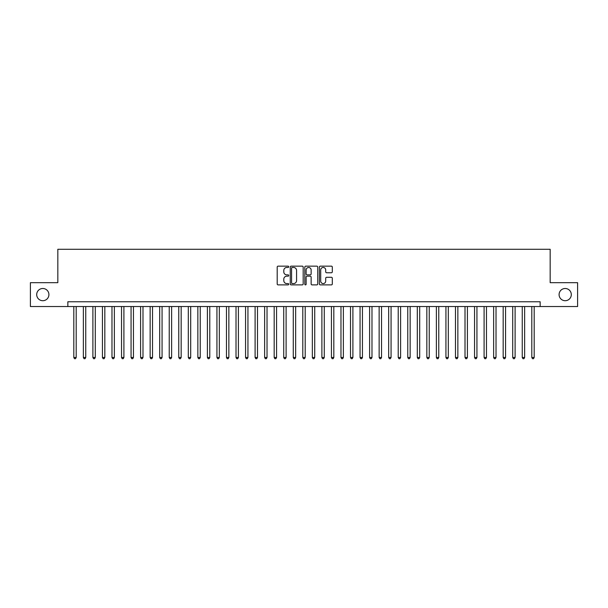 <?xml version="1.0" encoding="UTF-8"?>
<svg xmlns="http://www.w3.org/2000/svg" width="608" height="608" viewBox="0 0 608 608"><rect width="100%" height="100%" fill="white"/><g stroke="black" fill="none" stroke-linecap="round" stroke-linejoin="round"><path stroke-width="0.91" d="M288.732 266.806A0.654 0.654 0 0 0 288.078 266.152L278.13 266.152A0.935 0.935 0 0 0 277.195 267.087L277.195 283.951A0.935 0.935 0 0 0 278.13 284.886L288.078 284.886A0.654 0.654 0 0 0 288.732 284.232A0.654 0.654 0 0 0 288.078 283.571L286.794 283.571A2.994 2.994 0 0 1 283.792 280.577L283.792 279.171A2.994 2.994 0 0 1 286.794 276.176L288.078 276.176A0.654 0.654 0 0 0 288.732 275.515A0.654 0.654 0 0 0 288.078 274.862L286.794 274.862A2.994 2.994 0 0 1 283.792 271.867L283.792 270.461A2.994 2.994 0 0 1 286.794 267.467L288.078 267.467A0.654 0.654 0 0 0 288.732 266.806M559.086 294.599A6.103 6.103 0 0 0 565.197 300.709A6.103 6.103 0 0 0 571.3 294.599A6.103 6.103 0 0 0 565.197 288.496A6.103 6.103 0 0 0 559.086 294.599M36.7 294.599A6.103 6.103 0 0 0 42.803 300.709A6.103 6.103 0 0 0 48.914 294.599A6.103 6.103 0 0 0 42.803 288.496A6.103 6.103 0 0 0 36.7 294.599M331.368 272.756A0.935 0.935 0 0 0 332.31 271.822L332.31 267.087A0.935 0.935 0 0 0 331.368 266.152L320.317 266.152A0.935 0.935 0 0 0 319.382 267.087L319.382 283.951A0.935 0.935 0 0 0 320.317 284.886L331.368 284.886A0.935 0.935 0 0 0 332.31 283.951L332.31 278.236A0.935 0.935 0 0 0 331.368 277.301L326.64 277.301A0.935 0.935 0 0 0 325.706 278.236L325.706 281.071A2.508 2.508 0 0 1 323.198 283.571A2.508 2.508 0 0 1 320.697 281.071L320.697 269.967A2.508 2.508 0 0 1 323.198 267.467A2.508 2.508 0 0 1 325.706 269.967L325.706 271.822A0.935 0.935 0 0 0 326.64 272.756L331.368 272.756M67.853 306.531L30.4 306.531L30.4 282.674L57.828 282.674L57.828 249.28L550.172 249.28L550.172 282.674L577.6 282.674L577.6 306.531L540.147 306.531L540.147 301.758L67.853 301.758L67.853 306.531L540.147 306.531M303.179 267.087A0.935 0.935 0 0 0 302.244 266.152L291.194 266.152A0.935 0.935 0 0 0 290.259 267.087L290.259 283.951A0.935 0.935 0 0 0 291.194 284.886L302.244 284.886A0.935 0.935 0 0 0 303.179 283.951L303.179 267.087M305.756 266.152L316.806 266.152A0.935 0.935 0 0 1 317.741 267.087L317.741 283.951A0.935 0.935 0 0 1 316.806 284.886L312.079 284.886A0.935 0.935 0 0 1 311.144 283.951L311.144 277.111A0.935 0.935 0 0 0 310.202 276.176L307.07 276.176A0.935 0.935 0 0 0 306.128 277.111L306.128 284.232A0.654 0.654 0 0 1 305.474 284.886A0.654 0.654 0 0 1 304.821 284.232L304.821 267.087A0.935 0.935 0 0 1 305.756 266.152M292.22 267.467A0.654 0.654 0 0 0 291.566 268.12L291.566 282.918A0.654 0.654 0 0 0 292.22 283.571L293.58 283.571A2.994 2.994 0 0 0 296.575 280.577L296.575 270.461A2.994 2.994 0 0 0 293.58 267.467L292.22 267.467M311.144 270.02A2.508 2.508 0 0 0 308.636 267.512A2.508 2.508 0 0 0 306.128 270.02L306.128 273.927A0.935 0.935 0 0 0 307.07 274.862L310.202 274.862A0.935 0.935 0 0 0 311.144 273.927L311.144 270.02M73.811 306.531L73.811 357.481L76.198 357.481L76.198 306.531M76.198 357.481L75.483 358.72L74.526 358.72L73.811 357.481M83.357 306.531L83.357 357.481L85.743 357.481L85.743 306.531M85.743 357.481L85.021 358.72L84.071 358.72L83.357 357.481M92.895 306.531L92.895 357.481L95.281 357.481L95.281 306.531M95.281 357.481L94.567 358.72L93.609 358.72L92.895 357.481M102.44 306.531L102.44 357.481L104.827 357.481L104.827 306.531M104.827 357.481L104.105 358.72L103.155 358.72L102.44 357.481M111.978 306.531L111.978 357.481L114.365 357.481L114.365 306.531M114.365 357.481L113.65 358.72L112.693 358.72L111.978 357.481M121.524 306.531L121.524 357.481L123.903 357.481L123.903 306.531M123.903 357.481L123.188 358.72L122.238 358.72L121.524 357.481M131.062 306.531L131.062 357.481L133.448 357.481L133.448 306.531M133.448 357.481L132.734 358.72L131.776 358.72L131.062 357.481M140.6 306.531L140.6 357.481L142.986 357.481L142.986 306.531M142.986 357.481L142.272 358.72L141.322 358.72L140.6 357.481M150.146 306.531L150.146 357.481L152.532 357.481L152.532 306.531M152.532 357.481L151.818 358.72L150.86 358.72L150.146 357.481M159.684 306.531L159.684 357.481L162.07 357.481L162.07 306.531M162.07 357.481L161.356 358.72L160.398 358.72L159.684 357.481M169.229 306.531L169.229 357.481L171.616 357.481L171.616 306.531M171.616 357.481L170.894 358.72L169.944 358.72L169.229 357.481M178.767 306.531L178.767 357.481L181.154 357.481L181.154 306.531M181.154 357.481L180.439 358.72L179.482 358.72L178.767 357.481M188.313 306.531L188.313 357.481L190.699 357.481L190.699 306.531M190.699 357.481L189.977 358.72L189.027 358.72L188.313 357.481M197.851 306.531L197.851 357.481L200.237 357.481L200.237 306.531M200.237 357.481L199.523 358.72L198.565 358.72L197.851 357.481M207.396 306.531L207.396 357.481L209.775 357.481L209.775 306.531M209.775 357.481L209.061 358.72L208.111 358.72L207.396 357.481M216.934 306.531L216.934 357.481L219.321 357.481L219.321 306.531M219.321 357.481L218.606 358.72L217.649 358.72L216.934 357.481M226.472 306.531L226.472 357.481L228.859 357.481L228.859 306.531M228.859 357.481L228.144 358.72L227.194 358.72L226.472 357.481M236.018 306.531L236.018 357.481L238.404 357.481L238.404 306.531M238.404 357.481L237.69 358.72L236.732 358.72L236.018 357.481M245.556 306.531L245.556 357.481L247.942 357.481L247.942 306.531M247.942 357.481L247.228 358.72L246.278 358.72L245.556 357.481M255.102 306.531L255.102 357.481L257.488 357.481L257.488 306.531M257.488 357.481L256.774 358.72L255.816 358.72L255.102 357.481M264.64 306.531L264.64 357.481L267.026 357.481L267.026 306.531M267.026 357.481L266.312 358.72L265.354 358.72L264.64 357.481M274.185 306.531L274.185 357.481L276.572 357.481L276.572 306.531M276.572 357.481L275.85 358.72L274.9 358.72L274.185 357.481M283.723 306.531L283.723 357.481L286.11 357.481L286.11 306.531M286.11 357.481L285.395 358.72L284.438 358.72L283.723 357.481M293.269 306.531L293.269 357.481L295.648 357.481L295.648 306.531M295.648 357.481L294.933 358.72L293.983 358.72L293.269 357.481M302.807 306.531L302.807 357.481L305.193 357.481L305.193 306.531M305.193 357.481L304.479 358.72L303.521 358.72L302.807 357.481M312.352 306.531L312.352 357.481L314.731 357.481L314.731 306.531M314.731 357.481L314.017 358.72L313.067 358.72L312.352 357.481M321.89 306.531L321.89 357.481L324.277 357.481L324.277 306.531M324.277 357.481L323.562 358.72L322.605 358.72L321.89 357.481M331.428 306.531L331.428 357.481L333.815 357.481L333.815 306.531M333.815 357.481L333.1 358.72L332.15 358.72L331.428 357.481M340.974 306.531L340.974 357.481L343.36 357.481L343.36 306.531M343.36 357.481L342.646 358.72L341.688 358.72L340.974 357.481M350.512 306.531L350.512 357.481L352.898 357.481L352.898 306.531M352.898 357.481L352.184 358.72L351.226 358.72L350.512 357.481M360.058 306.531L360.058 357.481L362.444 357.481L362.444 306.531M362.444 357.481L361.722 358.72L360.772 358.72L360.058 357.481M369.596 306.531L369.596 357.481L371.982 357.481L371.982 306.531M371.982 357.481L371.268 358.72L370.31 358.72L369.596 357.481M379.141 306.531L379.141 357.481L381.528 357.481L381.528 306.531M381.528 357.481L380.806 358.72L379.856 358.72L379.141 357.481M388.679 306.531L388.679 357.481L391.066 357.481L391.066 306.531M391.066 357.481L390.351 358.72L389.394 358.72L388.679 357.481M398.225 306.531L398.225 357.481L400.604 357.481L400.604 306.531M400.604 357.481L399.889 358.72L398.939 358.72L398.225 357.481M407.763 306.531L407.763 357.481L410.149 357.481L410.149 306.531M410.149 357.481L409.435 358.72L408.477 358.72L407.763 357.481M417.301 306.531L417.301 357.481L419.687 357.481L419.687 306.531M419.687 357.481L418.973 358.72L418.023 358.72L417.301 357.481M426.846 306.531L426.846 357.481L429.233 357.481L429.233 306.531M429.233 357.481L428.518 358.72L427.561 358.72L426.846 357.481M436.384 306.531L436.384 357.481L438.771 357.481L438.771 306.531M438.771 357.481L438.056 358.72L437.106 358.72L436.384 357.481M445.93 306.531L445.93 357.481L448.316 357.481L448.316 306.531M448.316 357.481L447.602 358.72L446.644 358.72L445.93 357.481M455.468 306.531L455.468 357.481L457.854 357.481L457.854 306.531M457.854 357.481L457.14 358.72L456.182 358.72L455.468 357.481M465.014 306.531L465.014 357.481L467.4 357.481L467.4 306.531M467.4 357.481L466.678 358.72L465.728 358.72L465.014 357.481M474.552 306.531L474.552 357.481L476.938 357.481L476.938 306.531M476.938 357.481L476.224 358.72L475.266 358.72L474.552 357.481M484.097 306.531L484.097 357.481L486.476 357.481L486.476 306.531M486.476 357.481L485.762 358.72L484.812 358.72L484.097 357.481M493.635 306.531L493.635 357.481L496.022 357.481L496.022 306.531M496.022 357.481L495.307 358.72L494.35 358.72L493.635 357.481M503.173 306.531L503.173 357.481L505.56 357.481L505.56 306.531M505.56 357.481L504.845 358.72L503.895 358.72L503.173 357.481M512.719 306.531L512.719 357.481L515.105 357.481L515.105 306.531M515.105 357.481L514.391 358.72L513.433 358.72L512.719 357.481M522.257 306.531L522.257 357.481L524.643 357.481L524.643 306.531M524.643 357.481L523.929 358.72L522.979 358.72L522.257 357.481M531.802 306.531L531.802 357.481L534.189 357.481L534.189 306.531M534.189 357.481L533.474 358.72L532.517 358.72L531.802 357.481"/></g></svg>
